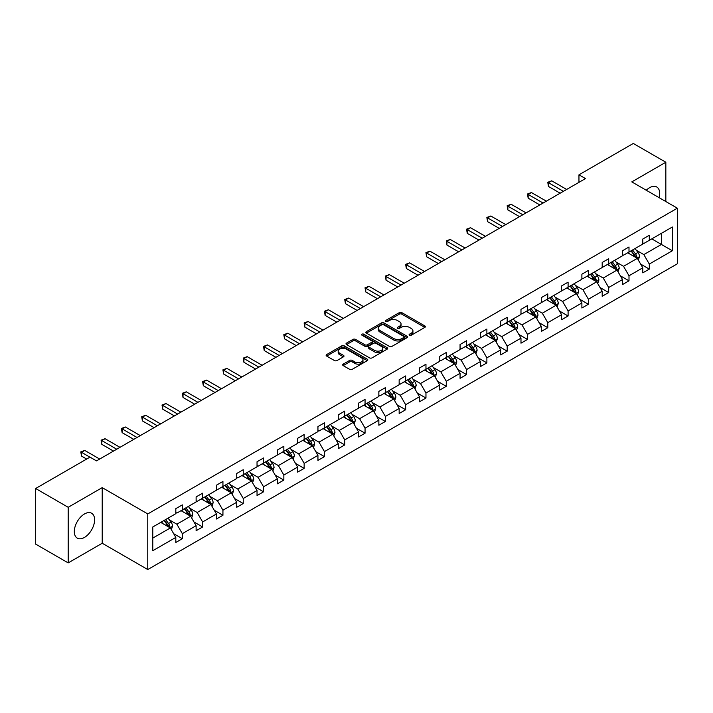 <?xml version="1.0" encoding="UTF-8"?>
<svg xmlns="http://www.w3.org/2000/svg" width="713" height="713" viewBox="0 0 713 713"><rect width="100%" height="100%" fill="white"/><g stroke="black" fill="none" stroke-linecap="round" stroke-linejoin="round"><path stroke-width="1.07" d="M409.476 335.235A1.266 0.731 0 0 0 411.267 335.235L424.841 327.401A1.809 1.043 0 0 0 425.367 326.661A1.809 1.043 0 0 0 424.841 325.93L401.838 312.651A1.809 1.043 0 0 0 399.289 312.651L385.715 320.485A1.266 0.731 0 0 0 385.341 321.002A1.266 0.731 0 0 0 385.715 321.518A1.266 0.731 0 0 0 387.498 321.518L389.262 320.502A5.784 3.342 0 0 1 397.435 320.502L399.351 321.608A5.784 3.342 0 0 1 401.045 323.969A5.784 3.342 0 0 1 399.351 326.331L397.596 327.347A1.266 0.731 0 0 0 397.221 327.864A1.266 0.731 0 0 0 397.596 328.381A1.266 0.731 0 0 0 399.378 328.381L401.143 327.365A5.784 3.342 0 0 1 409.315 327.365L411.232 328.47A5.784 3.342 0 0 1 412.925 330.832A5.784 3.342 0 0 1 411.232 333.194L409.476 334.201A1.266 0.731 0 0 0 409.102 334.718A1.266 0.731 0 0 0 409.476 335.235L409.476 334.201M84.455 537.424A14.358 8.289 120 0 0 93.831 524.768A14.358 8.289 120 0 0 91.638 513.262A14.358 8.289 120 0 0 84.455 513.975A14.358 8.289 120 0 0 75.079 526.631A14.358 8.289 120 0 0 77.28 538.128A14.358 8.289 120 0 0 84.455 537.424M659.168 197.688A14.358 8.289 120 0 0 656.744 187.002A14.358 8.289 120 0 0 649.561 187.715A14.358 8.289 120 0 0 646.272 190.246M343.203 364.129A1.809 1.043 0 0 0 342.677 364.869A1.809 1.043 0 0 0 343.203 365.609L349.655 369.334A1.809 1.043 0 0 0 352.213 369.334L367.284 360.626A1.809 1.043 0 0 0 367.819 359.887A1.809 1.043 0 0 0 367.284 359.156L344.29 345.876A1.809 1.043 0 0 0 341.732 345.876L326.661 354.584A1.809 1.043 0 0 0 326.135 355.315A1.809 1.043 0 0 0 326.661 356.054L334.45 360.555A1.809 1.043 0 0 0 337.008 360.555L343.461 356.83A1.809 1.043 0 0 0 343.987 356.09A1.809 1.043 0 0 0 343.461 355.35L339.593 353.122A4.831 2.79 0 0 1 338.176 351.152A4.831 2.79 0 0 1 341.162 348.577A4.831 2.79 0 0 1 346.429 349.174L361.571 357.917A4.831 2.79 0 0 1 362.988 359.887A4.831 2.79 0 0 1 360.003 362.471A4.831 2.79 0 0 1 354.735 361.865L352.213 360.404A1.809 1.043 0 0 0 349.655 360.404L343.203 364.129L343.203 365.609M102.217 487.639L68.19 507.291L35.65 488.503L35.65 544.108L68.19 562.896L102.217 543.244L147.769 569.544L147.769 513.939L102.217 487.639L102.217 543.244M665.835 201.538L665.835 162.243L631.798 181.895L677.35 208.187L147.769 513.939M665.835 162.243L633.296 143.456L578.956 174.828L578.956 182.341M35.65 488.503L89.99 457.131L96.496 460.892L585.462 178.589L578.956 174.828M389.387 346.393A1.809 1.043 0 0 0 391.945 346.393L407.016 337.686A1.809 1.043 0 0 0 407.542 336.955A1.809 1.043 0 0 0 407.016 336.215L384.022 322.936A1.809 1.043 0 0 0 381.464 322.936L366.393 331.643A1.809 1.043 0 0 0 365.858 332.383A1.809 1.043 0 0 0 366.393 333.114L389.387 346.393M362.489 335.511A1.266 0.731 0 0 1 363.773 335.689L363.773 334.183L387.15 347.686A1.809 1.043 0 0 1 387.676 348.425A1.809 1.043 0 0 1 387.15 349.156L372.079 357.864A1.809 1.043 0 0 1 369.521 357.864L346.527 344.584L346.527 343.113A1.809 1.043 0 0 0 346.001 343.853A1.809 1.043 0 0 0 346.527 344.584M346.527 343.113L352.98 339.388A1.809 1.043 0 0 1 355.529 339.388L364.86 344.771A1.809 1.043 0 0 0 367.409 344.771L371.696 342.302A1.809 1.043 0 0 0 372.222 341.563A1.809 1.043 0 0 0 371.696 340.823L361.981 335.217A1.266 0.731 0 0 1 361.616 334.7A1.266 0.731 0 0 1 362.391 334.032A1.266 0.731 0 0 1 363.773 334.183M68.19 507.291L68.19 562.896M152.787 526.978L175.817 513.672L175.817 508.645L182.332 504.884L182.332 509.92L196.12 501.952L196.12 496.916L202.635 493.164L202.635 498.2L216.431 490.232L216.431 485.196L222.937 481.444L222.937 486.471L236.734 478.512L236.734 473.477L243.24 469.715L243.24 474.751L257.036 466.792L257.036 461.757L263.543 457.996L263.543 463.031L277.339 455.063L277.339 450.028L283.845 446.276L283.845 451.311L297.642 443.343L297.642 438.308L304.148 434.556L304.148 439.591L317.945 431.623L317.945 426.588L324.451 422.827L324.451 427.862L338.247 419.904L338.247 414.868L344.753 411.107L344.753 416.142L358.55 408.175L358.55 403.139L365.056 399.387L365.056 404.423L378.853 396.455L378.853 391.419L385.359 387.667L385.359 392.703L399.155 384.735L399.155 379.699L405.661 375.938L405.661 380.974L419.458 373.015L419.458 367.979L425.964 364.218L425.964 369.254L439.761 361.286L439.761 356.259L446.267 352.498L446.267 357.534L460.063 349.566L460.063 344.531L466.569 340.778L466.569 345.814L480.366 337.846L480.366 332.811L486.881 329.058L486.881 334.085L500.669 326.126L500.669 321.091L507.184 317.33L507.184 322.365L520.98 314.406L520.98 309.371L527.486 305.61L527.486 310.645L541.283 302.677L541.283 297.642L547.789 293.89L547.789 298.925L561.586 290.957L561.586 285.922L568.092 282.17L568.092 287.205L581.888 279.238L581.888 274.202L588.394 270.441L588.394 275.476L602.191 267.518L602.191 262.482L608.697 258.721L608.697 263.757L622.494 255.789L622.494 250.762L629 247.001L629 252.037L642.796 244.069L642.796 239.033L649.302 235.281L649.302 240.317L672.341 227.01L672.341 250.762L649.302 264.06L649.302 269.095L642.796 272.847L642.796 267.812L629 275.779L629 280.815L622.494 284.567L622.494 279.541L608.697 287.499L608.697 292.535L602.191 296.296L602.191 291.26L588.394 299.228L588.394 304.255L581.888 308.016L581.888 302.98L568.092 310.948L568.092 315.984L561.586 319.736L561.586 314.7L547.789 322.668L547.789 327.704L541.283 331.456L541.283 326.429L527.486 334.388L527.486 339.424L520.98 343.185L520.98 338.149L507.184 346.108L507.184 351.144L500.669 354.905L500.669 349.869L486.881 357.837L486.881 362.872L480.366 366.625L480.366 361.589L466.569 369.557L466.569 374.592L460.063 378.345L460.063 373.309L446.267 381.277L446.267 386.312L439.761 390.073L439.761 385.038L425.964 392.997L425.964 398.032L419.458 401.793L419.458 396.758L405.661 404.726L405.661 409.752L399.155 413.513L399.155 408.478L385.359 416.445L385.359 421.481L378.853 425.233L378.853 420.198L365.056 428.165L365.056 433.201L358.55 436.953L358.55 431.926L344.753 439.885L344.753 444.921L338.247 448.682L338.247 443.646L324.451 451.605L324.451 456.641L317.945 460.402L317.945 455.366L304.148 463.334L304.148 468.37L297.642 472.122L297.642 467.086L283.845 475.054L283.845 480.09L277.339 483.842L277.339 478.815L263.543 486.774L263.543 491.81L257.036 495.571L257.036 490.535L243.24 498.494L243.24 503.53L236.734 507.291L236.734 502.255L222.937 510.223L222.937 515.258L216.431 519.011L216.431 513.975L202.635 521.943L202.635 526.978L196.12 530.73L196.12 525.695L182.332 533.663L182.332 538.698L175.817 542.459L175.817 537.424L152.787 550.721L152.787 526.978M147.769 569.544L677.35 263.792L677.35 208.187M181.031 510.668L190.656 516.23L176.86 524.198L169.329 519.848M176.86 524.198L182.332 533.663M190.656 516.23L196.12 525.695M175.817 512.478L176.86 513.075L182.332 509.92M201.333 498.948L210.959 504.51L197.162 512.478L189.631 508.128M197.162 512.478L202.635 521.943M210.959 504.51L216.431 513.975M196.12 500.749L197.162 501.355L202.635 498.2M221.636 487.229L231.262 492.79L217.465 500.749L209.934 496.4M217.465 500.749L222.937 510.223M231.262 492.79L236.734 502.255M216.431 489.029L217.465 489.635L222.937 486.471M241.939 475.509L251.564 481.061L237.768 489.029L230.237 484.68M237.768 489.029L243.24 498.494M251.564 481.061L257.036 490.535M236.734 477.309L237.768 477.906L243.24 474.751M262.241 463.78L271.867 469.341L258.07 477.309L250.539 472.96M258.07 477.309L263.543 486.774M271.867 469.341L277.339 478.815M257.036 465.589L258.07 466.186L263.543 463.031M282.544 452.06L292.17 457.621L278.382 465.589L270.842 461.24M278.382 465.589L283.845 475.054M292.17 457.621L297.642 467.086M277.339 453.86L278.382 454.466L283.845 451.311M302.847 440.34L312.481 445.901L298.685 453.86L291.145 449.511M298.685 453.86L304.148 463.334M312.481 445.901L317.945 455.366M297.642 442.14L298.685 442.746L304.148 439.591M323.149 428.62L332.784 434.181L318.987 442.14L311.447 437.791M318.987 442.14L324.451 451.605M332.784 434.181L338.247 443.646M317.945 430.42L318.987 431.017L324.451 427.862M343.452 416.891L353.087 422.452L339.29 430.42L331.759 426.071M339.29 430.42L344.753 439.885M353.087 422.452L358.55 431.926M338.247 418.7L339.29 419.297L344.753 416.142M363.755 405.171L373.389 410.733L359.593 418.7L352.062 414.351M359.593 418.7L365.056 428.165M373.389 410.733L378.853 420.198M358.55 406.971L359.593 407.578L365.056 404.423M384.057 393.451L393.692 399.013L379.895 406.98L372.364 402.631M379.895 406.98L385.359 416.445M393.692 399.013L399.155 408.478M378.853 395.252L379.895 395.858L385.359 392.703M404.36 381.731L413.995 387.293L400.198 395.252L392.667 390.902M400.198 395.252L405.661 404.726M413.995 387.293L419.458 396.758M399.155 383.532L400.198 384.129L405.661 380.974M424.663 370.002L434.297 375.564L420.501 383.532L412.97 379.182M420.501 383.532L425.964 392.997M434.297 375.564L439.761 385.038M419.458 371.812L420.501 372.409L425.964 369.254M444.965 358.282L454.6 363.844L440.803 371.812L433.272 367.462M440.803 371.812L446.267 381.277M454.6 363.844L460.063 373.309M439.761 360.092L440.803 360.689L446.267 357.534M465.268 346.563L474.903 352.124L461.106 360.092L453.575 355.742M461.106 360.092L466.569 369.557M474.903 352.124L480.366 361.589M460.063 348.363L461.106 348.969L466.569 345.814M485.571 334.843L495.205 340.404L481.409 348.363L473.878 344.014M481.409 348.363L486.881 357.837M495.205 340.404L500.669 349.869M480.366 336.643L481.409 337.249L486.881 334.085M505.882 323.123L515.508 328.675L501.711 336.643L494.18 332.294M501.711 336.643L507.184 346.108M515.508 328.675L520.98 338.149M500.669 324.923L501.711 325.52L507.184 322.365M526.185 311.394L535.811 316.955L522.014 324.923L514.483 320.574M522.014 324.923L527.486 334.388M535.811 316.955L541.283 326.429M520.98 313.203L522.014 313.8L527.486 310.645M546.488 299.674L556.113 305.235L542.317 313.203L534.786 308.854M542.317 313.203L547.789 322.668M556.113 305.235L561.586 314.7M541.283 301.474L542.317 302.08L547.789 298.925M566.79 287.954L576.416 293.515L562.619 301.474L555.088 297.125M562.619 301.474L568.092 310.948M576.416 293.515L581.888 302.98M561.586 289.754L562.619 290.36L568.092 287.205M587.093 276.234L596.719 281.795L582.931 289.754L575.391 285.405M582.931 289.754L588.394 299.228M596.719 281.795L602.191 291.26M581.888 278.034L582.931 278.631L588.394 275.476M607.396 264.505L617.03 270.067L603.234 278.034L595.694 273.685M603.234 278.034L608.697 287.499M617.03 270.067L622.494 279.541M602.191 266.314L603.234 266.912L608.697 263.757M627.698 252.785L637.333 258.347L623.536 266.314L615.996 261.965M623.536 266.314L629 275.779M637.333 258.347L642.796 267.812M622.494 254.594L623.536 255.192L629 252.037M651.771 238.882L661.406 244.443L643.839 254.594L636.308 250.245M643.839 254.594L649.302 264.06M672.341 250.762L661.406 244.443L661.406 233.329L672.341 227.01M642.796 242.866L643.839 243.472L649.302 240.317M152.787 538.101L170.354 527.95L160.719 522.388M170.354 527.95L175.817 537.424M640.648 264.095L649.302 269.095M620.346 275.815L629 280.815M600.043 287.544L608.697 292.535M579.74 299.264L588.394 304.255M559.438 310.984L568.092 315.984M539.135 322.704L547.789 327.704M518.832 334.424L527.486 339.424M498.53 346.153L507.184 351.144M478.218 357.873L486.881 362.872M457.915 369.592L466.569 374.592M437.613 381.312L446.267 386.312M417.31 393.041L425.964 398.032M397.007 404.761L405.661 409.752M376.705 416.481L385.359 421.481M356.402 428.201L365.056 433.201M336.099 439.93L344.753 444.921M315.797 451.65L324.451 456.641M295.494 463.37L304.148 468.37M275.191 475.09L283.845 480.09M254.889 486.81L263.543 491.81M234.586 498.539L243.24 503.53M214.283 510.258L222.937 515.258M193.981 521.978L202.635 526.978M173.669 533.698L182.332 538.698M409.984 335.413L411.232 334.691A5.784 3.342 0 0 0 412.925 332.329L412.925 330.832M401.045 323.969L401.045 325.476A5.784 3.342 0 0 1 399.351 327.837L398.104 328.559M424.814 327.419L401.838 314.157A1.809 1.043 0 0 0 399.289 314.157L386.214 321.697M406.989 337.704L384.022 324.442A1.809 1.043 0 0 0 381.464 324.442L366.411 333.131M403.825 337.472A1.266 0.731 0 0 0 404.191 336.955A1.266 0.731 0 0 0 403.825 336.438L383.639 324.78A1.266 0.731 0 0 0 381.847 324.78L379.993 325.85A5.784 3.342 0 0 0 378.3 328.212A5.784 3.342 0 0 0 379.993 330.574L393.79 338.541A5.784 3.342 0 0 0 401.972 338.541L403.825 337.472L403.825 338.969A1.266 0.731 0 0 0 404.191 338.452L404.191 336.955M378.3 328.212L378.3 329.718A5.784 3.342 0 0 0 379.993 332.08L379.993 330.574M403.825 338.969L401.972 340.039A5.784 3.342 0 0 1 393.79 340.039L379.993 332.08M346.554 344.602L352.98 340.885L352.98 339.388M372.222 341.563L372.222 343.069A1.809 1.043 0 0 1 371.696 343.8L367.409 346.277A1.809 1.043 0 0 1 364.86 346.277L355.529 340.885A1.809 1.043 0 0 0 352.98 340.885M363.773 335.689L387.123 349.174M374.539 350.359A4.831 2.79 0 0 0 379.806 350.965A4.831 2.79 0 0 0 382.783 348.381A4.831 2.79 0 0 0 381.366 346.411L376.036 343.336A1.809 1.043 0 0 0 373.478 343.336L369.2 345.805A1.809 1.043 0 0 0 368.674 346.545A1.809 1.043 0 0 0 369.2 347.276L374.539 350.359L374.539 351.857A4.831 2.79 0 0 0 379.806 352.463A4.831 2.79 0 0 0 382.783 349.887L382.783 348.381M368.674 346.545L368.674 348.042A1.809 1.043 0 0 0 369.2 348.782L369.2 347.276M374.539 351.857L369.2 348.782M362.988 359.887L362.988 361.393A4.831 2.79 0 0 1 360.003 363.969A4.831 2.79 0 0 1 354.735 363.363L352.213 361.91A1.809 1.043 0 0 0 349.655 361.91L343.229 365.617M338.176 351.152L338.176 352.65A4.831 2.79 0 0 0 339.593 354.628L339.593 353.122M343.434 356.848L339.593 354.628M367.257 360.644L344.29 347.383A1.809 1.043 0 0 0 341.732 347.383L326.688 356.072M638.322 260.058L639.516 256.6A4.875 2.816 -120 0 0 637.957 252.447L635.033 248.552M629.793 253.997L628.527 252.304M636.611 257.928L636.878 256.814A4.875 2.816 -120 0 0 635.488 253.881L632.565 249.978M631.344 250.682L634.561 254.978A2.487 1.435 60 0 1 635.007 255.726L636.878 256.814M631.005 250.878L633.928 254.782A4.875 2.816 60 0 1 635.14 257.081M563.404 191.325L548.475 182.706L551.728 180.826L566.657 189.444M560.151 193.196L548.475 186.458L548.475 182.706L547.762 182.287L551.728 180.826M548.475 186.458L547.762 182.287M618.019 271.787L619.214 268.329A4.875 2.816 -120 0 0 617.654 264.175L614.731 260.272M609.49 265.717L608.225 264.033M616.308 269.657L616.576 268.534A4.875 2.816 -120 0 0 615.185 265.601L612.262 261.698M611.041 262.402L614.258 266.698A2.487 1.435 60 0 1 614.704 267.455L616.576 268.534M610.702 262.598L613.617 266.502A4.875 2.816 60 0 1 614.838 268.801M597.708 283.507L598.911 280.049A4.875 2.816 -120 0 0 597.351 275.895L594.428 271.992M589.188 277.446L587.922 275.753M596.006 281.377L596.273 280.254A4.875 2.816 -120 0 0 594.883 277.321L591.959 273.418M590.738 274.131L593.947 278.418A2.487 1.435 60 0 1 594.401 279.175L596.273 280.254M590.4 274.327L593.314 278.222A4.875 2.816 60 0 1 594.535 280.53M543.101 203.045L528.173 194.426L531.426 192.546L546.354 201.164M539.848 204.925L528.173 198.178L528.173 194.426L527.46 194.007L531.426 192.546M528.173 198.178L527.46 194.007M522.798 214.765L507.87 206.146L511.123 204.266L526.051 212.884M519.545 216.645L507.87 209.907L507.87 206.146L507.157 205.736L511.123 204.266M507.87 209.907L507.157 205.736M577.405 295.227L578.608 291.769A4.875 2.816 -120 0 0 577.049 287.615L574.125 283.712M568.885 289.166L567.619 287.473M575.703 293.096L575.97 291.974A4.875 2.816 -120 0 0 574.58 289.041L571.657 285.147M570.436 285.851L573.644 290.138A2.487 1.435 60 0 1 574.099 290.895L575.97 291.974M570.088 286.047L573.011 289.941A4.875 2.816 60 0 1 574.232 292.25M502.496 226.484L487.567 217.866L490.82 215.994L505.749 224.613M499.243 228.365L487.567 221.627L487.567 217.866L486.854 217.456L490.82 215.994M487.567 221.627L486.854 217.456M557.103 306.946L558.306 303.488A4.875 2.816 -120 0 0 556.746 299.335L553.823 295.44M548.582 300.886L547.317 299.193M555.4 304.816L555.668 303.702A4.875 2.816 -120 0 0 554.268 300.77L551.354 296.866M550.133 297.571L553.341 301.866A2.487 1.435 60 0 1 553.796 302.615L555.668 303.702M549.785 297.767L552.709 301.67A4.875 2.816 60 0 1 553.93 303.97M482.193 238.213L467.265 229.595L470.518 227.714L485.446 236.333M478.94 240.085L467.265 233.347L467.265 229.595L466.552 229.176L470.518 227.714M467.265 233.347L466.552 229.176M536.8 318.666L538.003 315.217A4.875 2.816 -120 0 0 536.443 311.064L533.52 307.16M528.28 312.606L527.014 310.913M535.089 316.545L535.365 315.422A4.875 2.816 -120 0 0 533.966 312.49L531.051 308.586M529.821 309.29L533.039 313.586A2.487 1.435 60 0 1 533.493 314.344L535.365 315.422M529.483 309.487L532.406 313.39A4.875 2.816 60 0 1 533.627 315.69M461.89 249.933L446.962 241.315L450.215 239.434L465.143 248.053M458.637 251.814L446.962 245.067L446.962 241.315L446.24 240.896L450.215 239.434M446.962 245.067L446.24 240.896M516.497 330.395L517.691 326.937A4.875 2.816 -120 0 0 516.141 322.784L513.217 318.88M507.977 324.326L506.711 322.641M514.786 328.265L515.062 327.142A4.875 2.816 -120 0 0 513.663 324.21L510.749 320.306M509.519 321.01L512.736 325.306A2.487 1.435 60 0 1 513.191 326.064L515.062 327.142M509.18 321.215L512.103 325.11A4.875 2.816 60 0 1 513.315 327.419M441.588 261.653L426.659 253.035L429.912 251.154L444.841 259.773M438.335 263.534L426.659 256.796L426.659 253.035L425.937 252.625L429.912 251.154M426.659 256.796L425.937 252.625M496.195 342.115L497.389 338.657A4.875 2.816 -120 0 0 495.838 334.504L492.915 330.6M487.674 336.055L486.409 334.361M494.483 339.985L494.76 338.862A4.875 2.816 -120 0 0 493.36 335.93L490.437 332.035M489.216 332.739L492.433 337.026A2.487 1.435 60 0 1 492.888 337.784L494.76 338.862M488.877 332.935L491.801 336.83A4.875 2.816 60 0 1 493.013 339.138M421.285 273.373L406.357 264.755L409.61 262.874L424.538 271.493M418.032 275.254L406.357 268.516L406.357 264.755L405.635 264.345L409.61 262.874M406.357 268.516L405.635 264.345M475.892 353.835L477.086 350.377A4.875 2.816 -120 0 0 475.535 346.224L472.612 342.329M467.371 347.775L466.106 346.081M474.181 351.705L474.457 350.591A4.875 2.816 -120 0 0 473.058 347.65L470.134 343.755M468.913 344.459L472.131 348.755A2.487 1.435 60 0 1 472.585 349.504L474.457 350.591M468.575 344.655L471.498 348.559A4.875 2.816 60 0 1 472.71 350.858M400.982 285.093L386.054 276.475L389.307 274.603L404.235 283.221M397.72 286.974L386.054 280.236L386.054 276.475L385.332 276.065L389.307 274.603M386.054 280.236L385.332 276.065M455.589 365.555L456.783 362.106A4.875 2.816 -120 0 0 455.233 357.944L452.309 354.049M447.069 359.495L445.803 357.801M453.878 363.425L454.154 362.311A4.875 2.816 -120 0 0 452.755 359.379L449.832 355.475M448.611 356.179L451.828 360.475A2.487 1.435 60 0 1 452.283 361.233L454.154 362.311M448.272 356.375L451.195 360.279A4.875 2.816 60 0 1 452.407 362.578M380.671 296.822L365.751 288.204L369.004 286.323L383.933 294.941M377.418 298.694L365.751 291.956L365.751 288.204L365.029 287.785L369.004 286.323M365.751 291.956L365.029 287.785M435.286 377.284L436.481 373.826A4.875 2.816 -120 0 0 434.93 369.673L432.007 365.769M426.766 371.215L425.501 369.53M433.575 375.154L433.852 374.031A4.875 2.816 -120 0 0 432.452 371.099L429.529 367.195M428.308 367.899L431.525 372.195A2.487 1.435 60 0 1 431.98 372.952L433.852 374.031M427.969 368.095L430.893 371.999A4.875 2.816 60 0 1 432.105 374.307M360.368 308.542L345.44 299.923L348.702 298.043L363.621 306.661M357.115 310.422L345.44 303.676L345.44 299.923L344.727 299.513L348.702 298.043M345.44 303.676L344.727 299.513M414.984 389.004L416.178 385.546A4.875 2.816 -120 0 0 414.618 381.393L411.704 377.489M406.463 382.943L405.189 381.25M413.273 386.874L413.549 385.751A4.875 2.816 -120 0 0 412.15 382.819L409.226 378.915M408.005 379.628L411.223 383.915A2.487 1.435 60 0 1 411.677 384.672L413.549 385.751M407.667 379.824L410.59 383.719A4.875 2.816 60 0 1 411.802 386.027M340.065 320.262L325.137 311.643L328.39 309.763L343.318 318.381M336.812 322.142L325.137 315.404L325.137 311.643L324.424 311.233L328.39 309.763M325.137 315.404L324.424 311.233M394.681 400.724L395.875 397.266A4.875 2.816 -120 0 0 394.316 393.113L391.401 389.218M386.161 394.663L384.886 392.97M392.97 398.594L393.246 397.48A4.875 2.816 -120 0 0 391.847 394.539L388.924 390.644M387.703 391.348L390.92 395.644A2.487 1.435 60 0 1 391.366 396.392L393.246 397.48M387.364 391.544L390.287 395.448A4.875 2.816 60 0 1 391.499 397.747M319.763 331.982L304.834 323.363L308.087 321.492L323.016 330.11M316.51 333.862L304.834 327.124L304.834 323.363L304.121 322.953L308.087 321.492M304.834 327.124L304.121 322.953M374.378 412.444L375.573 408.986A4.875 2.816 -120 0 0 374.013 404.832L371.099 400.938M365.858 406.383L364.584 404.69M372.667 410.314L372.944 409.2A4.875 2.816 -120 0 0 371.544 406.267L368.621 402.364M367.4 403.068L370.617 407.364A2.487 1.435 60 0 1 371.063 408.112L372.944 409.2M367.061 403.264L369.985 407.168A4.875 2.816 60 0 1 371.197 409.467M299.46 343.711L284.532 335.092L287.785 333.212L302.713 341.83M296.207 345.582L284.532 338.844L284.532 335.092L283.819 334.673L287.785 333.212M284.532 338.844L283.819 334.673M354.076 424.173L355.27 420.715A4.875 2.816 -120 0 0 353.71 416.561L350.787 412.658M345.547 418.103L344.281 416.419M352.365 422.043L352.632 420.92A4.875 2.816 -120 0 0 351.242 417.987L348.318 414.084M347.097 414.788L350.315 419.084A2.487 1.435 60 0 1 350.76 419.841L352.632 420.92M346.759 414.984L349.682 418.887A4.875 2.816 60 0 1 350.894 421.187M279.157 355.43L264.229 346.812L267.482 344.932L282.41 353.55M275.904 357.311L264.229 350.564L264.229 346.812L263.516 346.393L267.482 344.932M264.229 350.564L263.516 346.393M333.773 435.893L334.967 432.434A4.875 2.816 -120 0 0 333.408 428.281L330.484 424.378M325.244 429.832L323.978 428.139M332.062 433.762L332.329 432.639A4.875 2.816 -120 0 0 330.939 429.707L328.016 425.804M326.795 426.517L330.012 430.804A2.487 1.435 60 0 1 330.458 431.561L332.329 432.639M326.456 426.713L329.379 430.607A4.875 2.816 60 0 1 330.591 432.916M258.855 367.15L243.926 358.532L247.179 356.652L262.108 365.27M255.602 369.031L243.926 362.293L243.926 358.532L243.213 358.122L247.179 356.652M243.926 362.293L243.213 358.122M313.47 447.612L314.665 444.154A4.875 2.816 -120 0 0 313.105 440.001L310.182 436.098M304.941 441.552L303.676 439.859M311.759 445.482L312.027 444.359A4.875 2.816 -120 0 0 310.636 441.427L307.713 437.532M306.492 438.237L309.709 442.523A2.487 1.435 60 0 1 310.155 443.281L312.027 444.359M306.153 438.433L309.068 442.327A4.875 2.816 60 0 1 310.289 444.636M238.552 378.87L223.624 370.252L226.877 368.371L241.805 376.999M235.299 380.751L223.624 374.013L223.624 370.252L222.911 369.842L226.877 368.371M223.624 374.013L222.911 369.842M293.159 459.332L294.362 455.874A4.875 2.816 -120 0 0 292.802 451.721L289.879 447.826M284.639 453.272L283.373 451.579M291.457 457.202L291.724 456.088A4.875 2.816 -120 0 0 290.334 453.156L287.41 449.252M286.189 449.956L289.407 454.252A2.487 1.435 60 0 1 289.852 455.001L291.724 456.088M285.851 450.153L288.765 454.056A4.875 2.816 60 0 1 289.986 456.356M218.249 390.599L203.321 381.972L206.574 380.1L221.502 388.719M214.996 392.471L203.321 385.733L203.321 381.972L202.608 381.562L206.574 380.1M203.321 385.733L202.608 381.562M272.856 471.052L274.059 467.603A4.875 2.816 -120 0 0 272.5 463.45L269.576 459.546M264.336 464.992L263.07 463.298M271.154 468.931L271.421 467.808A4.875 2.816 -120 0 0 270.031 464.876L267.108 460.972M265.887 461.676L269.095 465.972A2.487 1.435 60 0 1 269.55 466.73L271.421 467.808M265.539 461.872L268.462 465.776A4.875 2.816 60 0 1 269.683 468.076M197.947 402.319L183.018 393.701L186.271 391.82L201.2 400.439M194.694 404.2L183.018 397.453L183.018 393.701L182.305 393.282L186.271 391.82M183.018 397.453L182.305 393.282M252.554 482.781L253.757 479.323A4.875 2.816 -120 0 0 252.197 475.17L249.274 471.266M244.033 476.712L242.768 475.027M250.851 480.651L251.119 479.528A4.875 2.816 -120 0 0 249.728 476.596L246.805 472.692M245.584 473.396L248.792 477.692A2.487 1.435 60 0 1 249.247 478.45L251.119 479.528M245.236 473.592L248.16 477.496A4.875 2.816 60 0 1 249.381 479.804M177.644 414.039L162.716 405.421L165.969 403.54L180.897 412.159M174.391 415.92L162.716 409.173L162.716 405.421L162.003 405.011L165.969 403.54M162.716 409.173L162.003 405.011M232.251 494.501L233.454 491.043A4.875 2.816 -120 0 0 231.894 486.89L228.971 482.986M223.73 488.441L222.465 486.747M230.54 492.371L230.816 491.248A4.875 2.816 -120 0 0 229.417 488.316L226.502 484.421M225.272 485.125L228.49 489.412A2.487 1.435 60 0 1 228.944 490.17L230.816 491.248M224.934 485.321L227.857 489.216A4.875 2.816 60 0 1 229.078 491.524M157.341 425.759L142.413 417.141L145.666 415.26L160.594 423.879M154.088 427.64L142.413 420.902L142.413 417.141L141.7 416.731L145.666 415.26M142.413 420.902L141.7 416.731M211.948 506.221L213.142 502.763A4.875 2.816 -120 0 0 211.592 498.61L208.668 494.715M203.428 500.161L202.162 498.467M210.237 504.091L210.513 502.977A4.875 2.816 -120 0 0 209.114 500.036L206.2 496.141M204.97 496.845L208.187 501.141A2.487 1.435 60 0 1 208.642 501.89L210.513 502.977M204.631 497.041L207.554 500.945A4.875 2.816 60 0 1 208.775 503.244M137.039 437.479L122.11 428.861L125.363 426.989L140.292 435.607M133.786 439.36L122.11 432.622L122.11 428.861L121.388 428.451L125.363 426.989M122.11 432.622L121.388 428.451M191.645 517.941L192.84 514.483A4.875 2.816 -120 0 0 191.289 510.33L188.366 506.435M183.125 511.881L181.86 510.187M189.934 515.811L190.211 514.697A4.875 2.816 -120 0 0 188.811 511.765L185.888 507.861M184.667 508.565L187.884 512.861A2.487 1.435 60 0 1 188.339 513.618L190.211 514.697M184.328 508.761L187.252 512.665A4.875 2.816 60 0 1 188.464 514.964M116.736 449.208L101.807 440.589L105.061 438.709L119.989 447.327M113.483 451.079L101.807 444.342L101.807 440.589L101.086 440.171L105.061 438.709M101.807 444.342L101.086 440.171M171.343 529.67L172.537 526.212A4.875 2.816 -120 0 0 170.986 522.059L168.063 518.155M162.822 523.6L161.557 521.916M169.632 527.54L169.908 526.417A4.875 2.816 -120 0 0 168.509 523.485L165.585 519.581M164.364 520.285L167.582 524.581A2.487 1.435 60 0 1 168.036 525.338L169.908 526.417M164.026 520.481L166.949 524.385A4.875 2.816 60 0 1 168.161 526.684M89.918 457.167L81.505 452.309L84.758 450.429L99.686 459.047M86.665 459.047L81.505 456.062L81.505 452.309L80.783 451.89L84.758 450.429M81.505 456.062L80.783 451.89M411.232 334.691L411.232 333.194M397.596 328.381L397.596 327.347M399.351 327.837L399.351 326.331M385.715 321.518L385.715 320.485M399.289 314.157L399.289 312.651M401.838 314.157L401.838 312.651M424.841 327.401L424.841 325.93M366.393 333.114L366.393 331.643M381.464 324.442L381.464 322.936M384.022 324.442L384.022 322.936M407.016 337.686L407.016 336.215M393.79 340.039L393.79 338.541M401.972 340.039L401.972 338.541M355.529 340.885L355.529 339.388M364.86 346.277L364.86 344.771M367.409 346.277L367.409 344.771M371.696 343.8L371.696 342.302M387.15 349.156L387.15 347.686M349.655 361.91L349.655 360.404M352.213 361.91L352.213 360.404M354.735 363.363L354.735 361.865M343.461 356.83L343.461 355.35M326.661 356.054L326.661 354.584M341.732 347.383L341.732 345.876M344.29 347.383L344.29 345.876M367.284 360.626L367.284 359.156M636.976 258.142L639.481 256.698M635.488 253.881L637.957 252.447M632.538 255.584L633.928 254.782M616.674 269.87L619.178 268.418M615.185 265.601L617.654 264.175M612.235 267.304L613.617 266.502M596.371 281.59L598.875 280.138M594.883 277.321L597.351 275.895M591.933 279.024L593.314 278.222M576.068 293.31L578.573 291.867M574.58 289.041L577.049 287.615M571.63 290.744L573.011 289.941M555.766 305.03L558.27 303.586M554.268 300.77L556.746 299.335M551.327 302.472L552.709 301.67M535.463 316.75L537.967 315.306M533.966 312.49L536.443 311.064M531.025 314.192L532.406 313.39M515.16 328.479L517.665 327.026M513.663 324.21L516.141 322.784M510.713 325.912L512.103 325.11M494.858 340.199L497.362 338.755M493.36 335.93L495.838 334.504M490.41 337.632L491.801 336.83M474.555 351.919L477.059 350.475M473.058 347.65L475.535 346.224M470.108 349.352L471.498 348.559M454.252 363.639L456.757 362.195M452.755 359.379L455.233 357.944M449.805 361.081L451.195 360.279M433.95 375.368L436.454 373.915M432.452 371.099L434.93 369.673M429.502 372.801L430.893 371.999M413.638 387.088L416.151 385.644M412.15 382.819L414.618 381.393M409.2 384.521L410.59 383.719M393.335 398.808L395.84 397.364M391.847 394.539L394.316 393.113M388.897 396.241L390.287 395.448M373.033 410.528L375.537 409.084M371.544 406.267L374.013 404.832M368.594 407.97L369.985 407.168M352.73 422.256L355.234 420.804M351.242 417.987L353.71 416.561M348.292 419.69L349.682 418.887M332.427 433.976L334.932 432.524M330.939 429.707L333.408 428.281M327.989 431.41L329.379 430.607M312.125 445.696L314.629 444.252M310.636 441.427L313.105 440.001M307.686 443.13L309.068 442.327M291.822 457.416L294.326 455.972M290.334 453.156L292.802 451.721M287.384 454.858L288.765 454.056M271.519 469.136L274.024 467.692M270.031 464.876L272.5 463.45M267.081 466.578L268.462 465.776M251.217 480.865L253.721 479.412M249.728 476.596L252.197 475.17M246.778 478.298L248.16 477.496M230.914 492.585L233.418 491.141M229.417 488.316L231.894 486.89M226.476 490.018L227.857 489.216M210.611 504.305L213.116 502.861M209.114 500.036L211.592 498.61M206.173 501.738L207.554 500.945M190.309 516.025L192.813 514.581M188.811 511.765L191.289 510.33M185.861 513.467L187.252 512.665M170.006 527.754L172.51 526.301M168.509 523.485L170.986 522.059M165.559 525.187L166.949 524.385"/></g></svg>

